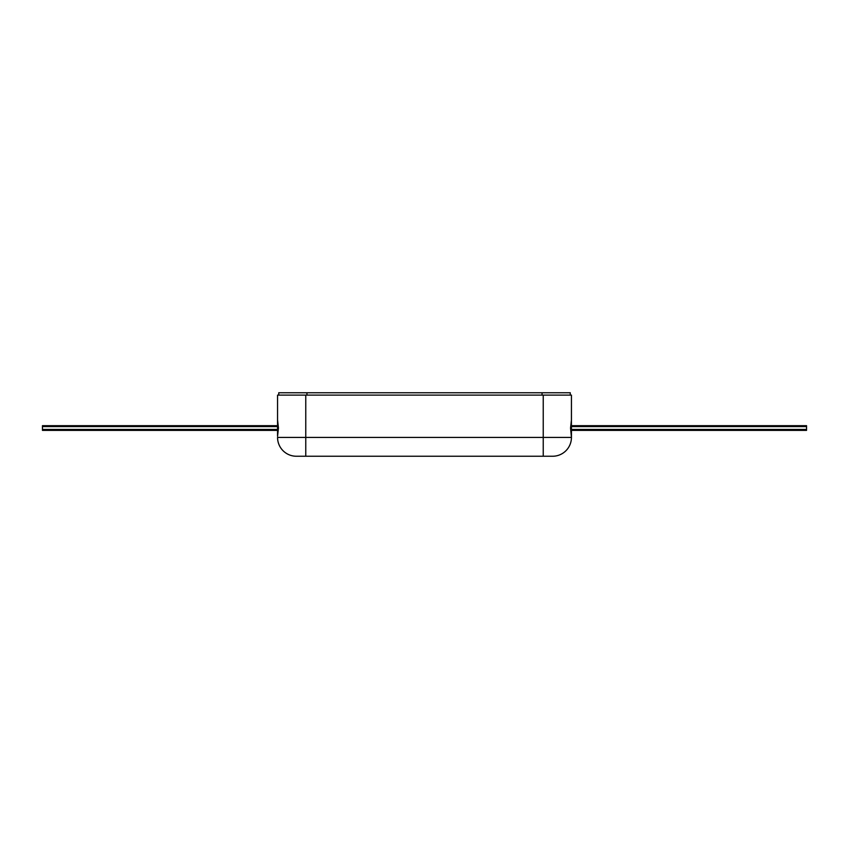 <?xml version="1.0" encoding="UTF-8"?>
<svg xmlns="http://www.w3.org/2000/svg" width="849" height="849" viewBox="0 0 849 849"><rect width="100%" height="100%" fill="white"/><g stroke="black" fill="none" stroke-linecap="round" stroke-linejoin="round"><path stroke-width="1.27" d="M277.559 436.259L278.451 428.023L277.559 419.884L277.559 395.114L571.441 395.114L571.441 419.799M543.233 395.114L543.233 456.242L296.365 456.242A18.805 18.805 0 0 1 277.559 437.426L571.441 437.426A18.805 18.805 0 0 1 552.635 456.242L543.233 456.242L552.635 456.242A18.805 18.805 0 0 0 571.441 437.426L570.549 428.023L571.441 419.884L570.549 428.023L571.441 436.174L571.441 430.379L806.55 430.379L806.55 425.678L571.441 425.678L571.409 430.379L571.441 395.114M277.559 419.799L277.559 395.114M571.441 437.426L571.441 436.259M277.559 437.426A18.805 18.805 0 0 0 296.365 456.242L305.767 456.242L305.767 395.114M277.559 430.379L277.559 436.174L278.451 428.023L277.559 419.884L277.559 425.678L42.45 425.678L42.45 430.379L277.559 430.379L277.559 425.678M571.409 430.379L571.409 425.678M278.737 392.758L278.737 395.114L278.737 392.758L570.263 392.758L570.263 395.114M571.441 429.435L806.55 429.435M571.441 426.612L806.55 426.612M277.559 429.435L42.45 429.435M277.559 426.612L42.45 426.612M306.945 392.758L306.945 395.114M542.055 392.758L542.055 395.114"/></g></svg>

